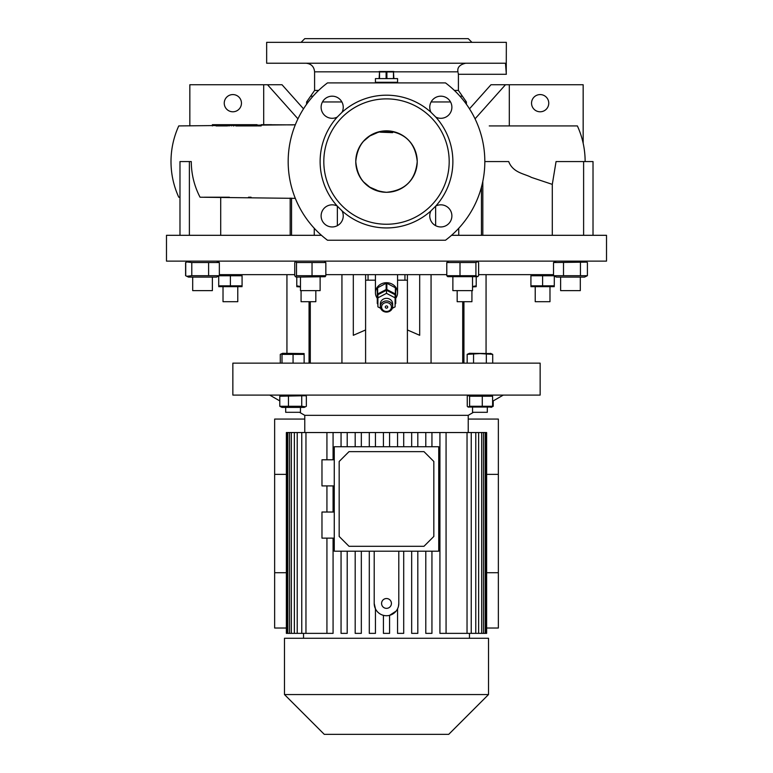 <?xml version="1.0" encoding="UTF-8"?>
<svg xmlns="http://www.w3.org/2000/svg" width="773" height="773" viewBox="0 0 773 773"><rect width="100%" height="100%" fill="white"/><g stroke="black" fill="none" stroke-linecap="round" stroke-linejoin="round"><path stroke-width="1.16" d="M397.564 82.904L397.564 78.595L375.436 78.595L375.436 82.286L397.564 82.286L375.436 82.286L375.436 82.904M393.872 71.512L379.128 71.512M386.896 78.595L386.896 71.937L386.104 71.937L386.104 78.595M386.896 71.937L393.476 71.937L393.476 78.595M393.872 78.595L393.476 71.937M379.524 78.595L379.524 71.937L379.128 78.595M379.524 71.937L386.104 71.937M381.582 307.026A4.918 4.454 180 0 0 391.418 307.026A4.918 4.454 180 0 0 381.582 307.026M392.645 306.504A6.145 5.566 0 0 1 386.5 312.079A6.145 5.566 0 0 1 380.355 306.504L380.355 303.915A6.145 5.566 180 0 1 386.5 298.339A6.145 5.566 180 0 1 392.645 303.915L392.645 306.504A6.145 5.566 0 0 0 386.5 300.939A6.145 5.566 0 0 0 380.355 306.504M385.273 307.026A1.227 1.111 0 0 1 387.727 307.026A1.227 1.111 0 0 1 386.5 308.147A1.227 1.111 0 0 1 385.273 307.026M380.683 308.311L377.9 306.852L377.9 294.735L386.5 290.233L395.1 294.735L395.1 306.852L392.317 308.311M377.9 297.847L386.5 293.354L386.5 290.233M386.5 293.354L395.1 297.847M377.282 298.281A11.064 10.03 0 0 1 375.436 292.745A11.064 10.03 0 0 1 386.5 282.715A11.064 10.03 0 0 1 397.564 292.745A11.064 10.03 0 0 1 395.718 298.281M386.152 289.517A10.445 9.469 0 0 1 386.5 289.508A10.445 9.469 0 0 1 386.848 289.517L386.848 283.276A10.445 9.469 0 0 0 386.5 283.276A10.445 9.469 0 0 0 386.152 283.276L386.152 289.517L377.63 293.972L377.63 287.74A10.445 9.469 0 0 0 377.282 288.29L377.282 294.523A10.445 9.469 0 0 1 377.63 293.972M395.37 293.972L395.37 287.74A10.445 9.469 0 0 1 395.718 288.29L395.718 294.523A10.445 9.469 0 0 0 395.37 293.972L386.848 289.517M395.718 294.523L395.718 303.431A10.445 9.469 0 0 1 395.37 303.982L395.1 304.118M377.282 294.523L377.282 303.431A10.445 9.469 0 0 0 377.63 303.982L377.9 304.118M386.152 283.276L377.63 287.74M395.37 287.74L386.848 283.276M325.839 274.647L446.784 274.647M478.613 274.647L553.526 274.647M219.348 274.647L294.755 274.647M540.694 275.314L539.699 275.149M539.467 275.111L536.781 274.917M533.853 275.14L530.925 275.758L554.28 275.758M218.72 275.758L242.075 275.758L242.075 285.826L218.72 285.826L218.72 276.077M463.935 301.692L463.935 363.146M486.062 274.647L486.062 353.309M232.857 363.146L540.143 363.146L540.143 395.1L232.857 395.1L232.857 363.146M365.6 274.647L365.6 363.146M419.691 274.647L419.691 335.298L407.4 329.955L407.4 363.146M462.708 363.146L462.708 301.692M407.4 274.647L407.4 329.955M353.309 274.647L353.309 335.298L365.6 329.955M310.292 363.146L310.292 301.692L310.292 363.146M397.564 280.174L404.936 280.174L404.936 274.647L404.936 280.174L407.4 280.174M365.6 280.174L368.064 280.174L368.064 274.647M375.436 280.174L368.064 280.174M301.074 42.341L304.765 38.65L468.235 38.65L471.926 42.341M454.398 90.441L458.408 90.441L458.408 74.295L506.344 74.295L505.484 63.231L266.656 63.231L266.656 42.341L506.344 42.341L506.247 73.493M458.408 74.295L458.128 72.855M465.733 63.231C459.732 64.584 457.143 67.454 457.945 71.841L393.872 71.841M247.457 125.922L249.718 125.922M227.359 125.922L223.726 125.922M216.054 124.695L216.054 125.922L226.499 125.922L226.499 124.695L212.362 124.695L212.362 125.922M257.1 125.922L257.1 124.695L235.804 124.695L235.804 125.922L257.08 125.922M295.315 124.772L178.756 125.922C173.616 137.246 171.026 149.131 170.997 161.567C171.026 174.002 173.616 185.887 178.756 197.212L179.983 197.212M257.796 125.922L260.723 125.922M585.142 161.567C585.113 149.131 582.523 137.246 577.383 125.922L489.261 125.922M517.137 125.922L518.741 125.922M208.362 197.212L205.28 197.212M451.886 107.244A11.064 11.064 0 0 0 440.823 96.181A11.064 11.064 0 0 0 430.986 112.307L435.759 117.081A11.064 11.064 0 0 0 451.886 107.244M430.986 112.307A66.372 66.372 0 0 0 342.014 112.307A11.064 11.064 0 0 0 332.177 96.181A11.064 11.064 0 0 0 321.114 107.244A11.064 11.064 0 0 0 337.241 117.081A66.372 66.372 0 0 0 337.241 206.053A11.064 11.064 0 0 0 321.114 215.889A11.064 11.064 0 0 0 332.177 226.953A11.064 11.064 0 0 0 342.014 210.826L337.241 206.053M430.986 210.826A11.064 11.064 0 0 0 440.823 226.953A11.064 11.064 0 0 0 451.886 215.889A11.064 11.064 0 0 0 435.759 206.053L430.986 210.826A66.372 66.372 0 0 1 342.014 210.826M386.5 224.247A62.69 62.69 0 0 0 449.19 161.567A62.69 62.69 0 0 0 386.5 98.876A62.69 62.69 0 0 0 323.81 161.567A62.69 62.69 0 0 0 386.5 224.247M435.759 206.053A66.372 66.372 0 0 0 435.759 117.081M445.499 240.229L327.501 240.229A98.335 98.335 0 0 1 327.501 82.904L445.499 82.904A98.335 98.335 0 0 1 445.499 240.229M337.241 117.081L342.014 112.307M295.315 198.361L200.246 197.212M204.333 197.212L220.701 197.212L220.701 235.311M251.061 197.212L248.5 197.212M229.397 197.212L220.701 197.212M337.366 206.12L337.366 225.658M200.043 197.212C194.255 186.003 191.337 174.118 191.279 161.567L179.983 161.567L179.983 235.311M484.835 161.567L508.702 161.567C513.059 172.939 524.577 173.664 531.428 177.404L552.299 184.37L556.058 161.567L593.017 161.567L593.017 235.311M552.299 235.311L552.299 184.37M482.816 181.365L482.816 235.311M290.184 235.311L290.184 198.072M435.634 225.658L435.634 206.12M481.453 235.311L481.453 187.134M458.737 235.311L458.737 228.277M314.263 235.311L314.263 228.277M291.547 235.311L291.547 198.139M189.385 235.311L189.385 161.567M583.615 235.311L583.615 161.567M386.5 192.293A30.727 30.727 0 0 0 417.227 161.567A30.727 30.727 0 0 0 386.5 130.84A30.727 30.727 0 0 0 355.773 161.567A30.727 30.727 0 0 0 386.5 192.293C367.832 190.477 357.59 180.225 355.773 161.567C357.59 142.899 367.832 132.656 386.5 130.84C405.168 132.656 415.41 142.899 417.227 161.567C415.41 180.225 405.168 190.477 386.5 192.293M392.645 132.647C393.071 131.342 379.997 131.41 380.355 132.193L392.645 132.647M321.462 235.311L166.485 235.311L166.485 261.129L606.515 261.129L606.515 235.311L451.538 235.311M509.31 125.922L509.31 84.74L505.474 84.74L475.057 118.829M505.474 84.74L490.981 84.74L469.491 108.819M583.161 143.266L583.161 84.74L509.31 84.74M540.143 94.577A8.6 8.6 0 0 0 531.544 103.176A8.6 8.6 0 0 0 540.143 111.785A8.6 8.6 0 0 0 548.753 103.176A8.6 8.6 0 0 0 540.143 94.577M297.943 118.829L267.526 84.74L263.69 84.74L263.69 124.695M267.526 84.74L282.019 84.74L303.509 108.819M189.839 125.922L189.839 84.74L263.69 84.74M232.857 94.577A8.6 8.6 0 0 1 241.456 103.176A8.6 8.6 0 0 1 232.857 111.785A8.6 8.6 0 0 1 224.247 103.176A8.6 8.6 0 0 1 232.857 94.577M293.083 124.897L261.187 124.695L261.187 125.922M261.187 124.695L271.507 124.695M235.804 124.695L233.958 124.695L233.958 125.922M226.499 124.695L234.77 124.695M242.48 124.695L249.718 124.695M223.668 124.695L223.668 125.922M228.344 124.695L228.344 125.922M231.417 124.695L231.417 125.922M229.571 124.695L229.571 125.922M233.262 124.695L233.262 125.922M448.688 261.129L446.784 262.53L475.917 262.53L477.637 261.554L478.613 262.53L478.613 275.7L477.637 276.676L475.917 275.7L446.784 275.7L447.76 276.676L477.637 276.676M556.454 261.129L553.526 262.53L586.63 262.124L587.403 262.53L587.403 275.7L553.526 275.7L554.309 276.106L554.28 285.826L530.925 285.826L533.814 286.435M186.747 276.28L188.525 277.101L216.546 277.101L219.348 275.7L191.791 275.7L186.747 276.28L185.723 275.7L185.723 262.53L188.525 261.129L185.916 262.414M186.747 261.95L191.791 262.53L219.348 262.53L216.546 261.129M296.503 275.7L295.47 276.724L296.291 277.101L325.124 276.724L325.839 275.7L296.503 275.7L296.503 262.53L325.839 262.53L324.312 261.129M325.839 275.7L325.839 262.53M312.041 275.7L312.041 262.53M295.47 276.724L294.755 275.7L294.755 262.53L295.47 261.506L296.503 262.53M300.465 277.101L300.465 290.629L320.128 290.629L320.128 277.101M219.348 275.7L219.348 262.53M208.604 275.7L208.604 262.53M192.699 290.629L192.699 277.101L192.699 290.629L212.372 290.629L212.372 277.101M191.791 275.7L191.791 262.53M185.916 275.826L186.737 276.27M185.597 275.7L185.597 262.53M586.63 276.106L584.475 277.101L556.454 277.101L554.676 276.28M560.628 277.101L560.628 290.629L580.301 290.629L580.301 277.101M553.526 275.7L553.526 262.53M563.507 275.7L563.507 262.53M580.446 275.7L580.446 262.53M476.226 277.101L476.226 285.826L472.535 286.541M476.226 286.667L472.535 286.938M457.172 290.629L457.172 301.692L471.926 301.692L471.926 290.629M242.075 286.667L218.72 286.667M223.02 286.938L223.02 301.692L237.775 301.692L237.775 286.938M220.624 286.271L221.619 286.445M221.861 286.474L224.547 286.667M227.475 275.14L224.576 274.917M230.402 285.826L230.402 275.758M300.465 286.541L296.774 285.826L296.774 277.101M300.465 286.938L296.774 286.667M301.074 290.629L301.074 301.692L315.828 301.692L315.828 290.629M554.28 286.667L530.925 286.667M533.853 286.445L536.752 286.667M545.622 286.454L548.453 286.667M535.225 286.938L535.225 301.692L549.98 301.692L549.98 286.938M530.925 285.826L530.925 275.758M542.598 285.826L542.598 275.758M281.971 395.1L279.787 396.22L305.49 395.728L306.35 396.22L306.35 406.279L305.49 406.772L301.731 406.279L301.731 396.22M304.765 432.542L304.765 415.333L468.235 415.333L473.463 412.309M468.071 407.042L491.792 407.042L492.604 406.279L469.607 406.279L468.071 407.042L467.259 406.279L467.259 396.22L468.071 395.457L469.607 396.22L492.604 396.22L491.029 395.1M493.213 400.907L493.213 406.279L491.976 406.927M487.309 412.309L487.309 407.4L487.309 412.309L472.554 412.309L472.554 407.4M469.607 406.279L469.607 396.22M482.275 406.279L482.275 396.22M492.604 406.279L492.604 396.22M468.235 419.072L498.353 419.072L498.353 628.024L486.632 628.024M486.632 474.38L498.353 474.38M486.632 572.716L498.353 572.716M467.037 432.542L467.037 633.367L471.24 633.367L471.24 432.542L446.069 432.542L446.069 633.367L439.924 633.367L439.924 432.542L431.943 432.542L431.943 446.726M425.797 633.367L425.797 551.207L425.797 633.367L431.943 633.367L431.943 551.207M411.671 633.367L411.671 551.207L411.671 633.367L417.816 633.367L417.816 551.207M397.554 633.367L397.554 608.824L397.554 633.367L403.699 633.367L403.699 551.207M383.427 615.347L383.427 633.367L389.573 633.367L389.573 615.347L396.134 611.076M369.301 633.367L369.301 551.207L369.301 633.367L375.446 633.367L375.446 608.824L374.209 603.442A12.291 12.291 0 0 0 386.5 615.733A12.291 12.291 0 0 0 398.791 603.442L398.481 606.206M386.5 608.361A4.918 4.918 0 0 0 391.418 603.442A4.918 4.918 0 0 0 386.5 598.524A4.918 4.918 0 0 0 381.582 603.442A4.918 4.918 0 0 0 386.5 608.361M398.791 603.442L398.791 551.207M374.209 551.207L374.209 603.442M446.069 633.367L467.037 633.367M471.24 432.542L478.642 432.542L478.642 633.367L471.24 633.367M475.772 432.542L475.772 633.367M478.642 432.542L483.463 432.542L483.463 633.367L478.642 633.367M481.656 432.542L481.656 633.367M486.062 633.367L486.062 432.542L486.632 432.542L486.632 633.367L483.463 633.367M486.062 432.542L485.193 432.542L485.193 633.367M483.463 432.542L485.193 432.542M446.069 432.542L439.924 432.542L439.924 633.367M389.573 446.726L389.573 432.542L425.797 432.542L425.797 446.726L425.797 432.542L431.943 432.542M386.5 638.276L488.517 638.276L488.517 694.56L284.483 694.56L284.483 638.276L386.5 638.276M284.483 694.56L324.274 734.35L448.726 734.35L488.517 694.56M286.938 432.542L286.368 432.542L286.368 633.367L286.938 633.367L286.938 432.542L287.807 432.542L287.807 633.367L286.938 633.367M333.076 459.79L333.076 432.542L287.807 432.542M333.076 432.542L341.057 432.542L341.057 446.726L341.057 432.542L355.184 432.542L355.184 446.726L355.184 432.542L369.301 432.542L369.301 446.726L369.301 432.542L389.573 432.542M286.368 474.38L274.647 474.38L274.647 628.024L286.368 628.024M286.368 572.716L274.647 572.716M304.765 419.072L274.647 419.072L274.647 474.38M291.344 432.542L291.344 633.367L289.537 633.367L289.537 432.542M297.228 432.542L297.228 633.367L294.358 633.367L294.358 432.542M305.963 432.542L305.963 633.367L301.76 633.367L301.76 432.542M397.554 446.726L397.554 432.542L397.554 446.726M403.699 432.542L403.699 446.726M411.671 446.726L411.671 432.542L411.671 446.726M417.816 432.542L417.816 446.726M375.446 446.726L375.446 432.542M361.329 446.726L361.329 432.542M347.203 446.726L347.203 432.542M326.931 432.542L326.931 459.79L326.931 432.542M326.931 485.908L326.931 512.026L326.931 485.908M326.931 538.143L326.931 633.367L326.931 538.143M333.076 538.143L333.076 633.367L305.963 633.367M333.076 512.026L333.076 485.908M383.427 446.726L383.427 432.542M301.76 633.367L297.228 633.367M294.358 633.367L291.344 633.367M289.537 633.367L287.807 633.367M355.184 633.367L355.184 551.207L355.184 633.367L361.329 633.367L361.329 551.207M341.057 633.367L341.057 551.207L341.057 633.367L347.203 633.367L347.203 551.207M334.265 446.726L334.265 551.207L438.735 551.207L438.735 446.726L334.265 446.726M334.265 459.79L321.974 459.79L321.974 485.908L334.265 485.908M334.265 512.026L321.974 512.026L321.974 538.143L334.265 538.143M433.827 461.481L423.991 451.645L349.01 451.645L339.173 461.481L339.173 536.452L349.01 546.289L423.991 546.289L433.827 536.452L433.827 461.481M305.49 406.772L304.156 407.4L281.971 407.4L279.787 406.279L279.787 396.22M301.731 406.279L279.787 406.279M285.691 407.4L285.691 412.309L300.446 412.309L300.446 407.4M288.455 406.279L288.455 396.22M490.99 353.57L469.424 353.309L467.163 354.372L479.936 353.57L492.71 354.372L492.71 363.146M491.106 353.783L489.512 353.57M471.974 353.792L470.351 353.57M467.163 363.146L467.163 354.372M473.549 363.146L473.549 354.372M486.323 363.146L486.323 354.372M293.064 363.146L293.064 354.372L304.127 354.372L304.127 353.57L304.127 363.146M304.127 353.57L282.56 353.309L282.01 354.372L293.064 354.372M282.01 363.146L282.01 353.57L280.29 354.372L282.01 353.754M286.938 353.309L286.938 274.647M309.065 363.146L309.065 301.692M452.872 277.101L452.872 290.629L472.535 290.629L472.535 277.101M446.784 275.7L446.784 262.53M460.003 275.7L460.003 262.53M475.917 275.7L475.917 262.53M280.29 363.146L280.29 354.372M462.708 360.691L463.935 360.691M431.063 363.146L431.063 274.647M341.937 363.146L341.937 274.647M379.128 71.841L314.592 71.841C314.089 66.613 311.219 63.744 305.992 63.231M313.046 96.2L310.601 96.2L314.592 90.441L318.602 90.441M331.627 96.2L332.728 96.2M440.272 96.2L441.373 96.2M459.954 96.2L462.399 96.2L458.408 90.441M462.399 96.2L466.399 101.949L464.699 101.949M450.533 101.949L431.102 101.949M341.898 101.949L322.467 101.949M308.301 101.949L306.601 101.949L306.601 104.239M309.065 360.691L310.292 360.691M397.564 292.745L397.564 274.647M375.436 292.745L375.436 274.647M314.592 90.441L314.592 71.841M466.399 104.239L466.399 101.949M376.953 132.85L369.823 135.961L363.513 141.256C358.43 147.092 355.851 153.866 355.773 161.567C355.851 169.268 358.43 176.041 363.513 181.877L369.823 187.172L376.953 190.274M310.601 96.2L306.601 101.949M476.709 261.129L477.637 261.554M584.475 261.129L586.63 262.124M296.291 261.129L295.47 261.506M188.525 277.101L186.757 276.28M556.454 277.101L554.309 276.106M241.495 274.647L242.075 274.917M531.505 274.647L530.925 274.917M304.156 395.1L305.49 395.728M492.604 401.264L503.271 395.1M468.235 432.542L468.235 415.333M491.029 407.4L492.362 406.772M468.844 395.1L468.071 395.457M469.472 638.276L469.472 633.367M304.765 415.333L299.538 412.309M279.787 400.907L269.729 395.1M303.528 638.276L303.528 633.367M490.44 353.309L492.71 354.372"/></g></svg>
